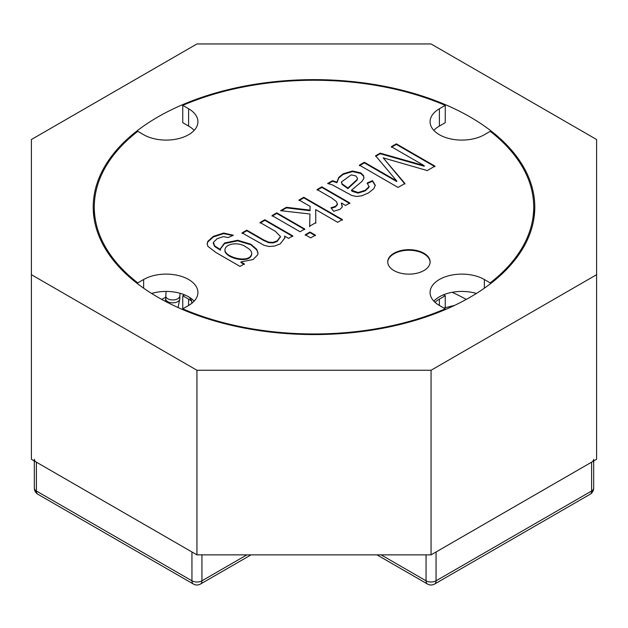 <?xml version="1.0" encoding="UTF-8"?>
<svg xmlns="http://www.w3.org/2000/svg" width="628" height="628" viewBox="0 0 628 628"><rect width="100%" height="100%" fill="white"/><g stroke="black" fill="none" stroke-linecap="round" stroke-linejoin="round"><path stroke-width="0.94" d="M596.6 139.526L431.059 43.952L196.941 43.952L31.4 139.526L31.4 459.28L196.941 554.862L431.059 554.862L596.6 459.28L596.6 139.526M31.4 274.687L196.941 370.261L196.941 554.862M196.941 370.261L431.059 370.261L431.059 554.862M431.059 370.261L596.6 274.687M157.887 297.24A220.781 127.468 180 0 1 93.219 207.107A220.781 127.468 180 0 1 314 79.638A220.781 127.468 180 0 1 534.781 207.107A220.781 127.468 180 0 1 398.49 324.872A220.781 127.468 180 0 1 157.887 297.24M161.726 299.407A220.781 127.468 180 0 1 165.682 297.279A220.781 127.468 180 0 0 161.726 299.407M452.207 292.303A220.781 127.468 180 0 1 466.274 299.407A220.781 127.468 180 0 0 452.207 292.303M228.16 237.541L223.348 236.638L217.186 238.656L213.379 242.361L214.666 245.893L220.42 249.63L220.357 248.79L224.534 243.012L237.643 240.257L250.8 244.174L256.711 249.277L258.037 253.076L257.763 254.725L253.115 259.545L240.909 261.931L244.323 263.909L240.006 266.398L215.82 252.44L207.876 246.309L207.169 243.821L207.774 241.411L213.277 236.395L223.607 233.043L233.373 235.241L228.16 237.541M213.292 243.413L214.666 246.474L220.42 250.211L220.42 249.63M207.177 244.111L207.774 241.992L213.277 236.976L223.607 233.624L232.807 235.492M224.957 249.983L224.942 250.274C224.196 257.896 250.533 264.804 251.734 253.995L251.734 253.422C251.726 251.31 249.897 249.23 246.255 247.189C239.354 241.717 225.601 243.224 224.942 249.693C224.196 257.315 250.533 264.223 251.734 253.422M244.323 264.482L240.909 262.512L240.909 261.931M220.365 249.081L224.534 243.593L237.643 240.83L250.8 244.747L256.711 249.858L258.029 253.359M272.057 215.577L276.783 212.853L304.776 229.008L300.043 231.74L272.057 215.577M299.038 200.002L303.771 197.271L342.401 219.572L337.668 222.304L315.696 209.611L315.798 222.642L309.659 226.19L309.942 214.007L280.559 210.67L286.423 207.287L310.044 210.144L310.122 206.392L299.038 200.002M332.479 180.691L336.922 182.136L338.751 177.402L343.092 173.823L352.504 171.004L360.755 172.888L363.549 175.605L363.808 178.603L361.909 181.476L351.499 190.19L358.156 192.521L365.221 190.308L368.997 186.759L367.231 182.976L372.498 180.652L375.285 185.307L373.856 188.675L368.51 192.922L361.83 195.803L356.406 196.47L351.727 195.457L332.118 184.758L327.62 183.502L332.479 180.691L332.479 181.272L336.922 182.709L338.751 177.975L343.092 174.403L352.504 171.577L360.755 173.469L363.549 176.178L363.997 177.669M445.252 105.371A219.721 126.856 180 0 0 182.748 105.371L188.604 108.754A31.793 18.353 180 0 1 197.922 121.73A31.793 18.353 180 0 1 178.297 138.694A31.793 18.353 180 0 1 143.647 134.714L137.791 131.331A219.721 126.856 180 0 0 94.278 207.107A219.721 126.856 180 0 0 137.791 282.883L143.647 279.499A31.793 18.353 180 0 1 178.297 275.519A31.793 18.353 180 0 1 197.922 292.483A31.793 18.353 180 0 1 188.604 305.459L182.748 308.843A219.721 126.856 180 0 0 445.252 308.843L439.396 305.459A31.793 18.353 180 0 1 430.078 292.483A31.793 18.353 180 0 1 449.703 275.519A31.793 18.353 180 0 1 484.353 279.499L490.209 282.883A219.721 126.856 180 0 0 533.721 207.107A219.721 126.856 180 0 0 490.209 131.331L484.353 134.714A31.793 18.353 180 0 1 449.703 138.694A31.793 18.353 180 0 1 430.078 121.73A31.793 18.353 180 0 1 439.396 108.754L445.252 105.371L445.252 122.68L439.396 126.063A31.793 18.353 180 0 0 433.838 130.388M391.362 146.701L396.323 143.836L434.953 166.137L427.268 170.573L383.19 157.856L404.934 183.47L398.042 187.442L359.412 165.14L364.373 162.275L396.731 180.958L375.607 155.791L380.207 153.138L424.206 165.659L391.362 146.701M317.109 189.57L321.842 186.838L349.827 202.993L345.588 205.442L341.349 202.993L342.221 207.005L340.086 209.336L333.688 211.275L330.987 207.758L335.485 206.353L337.338 204.21L336.514 201.69L331.757 198.024L317.109 189.57M305.263 234.754L309.989 232.022L315.413 235.155L310.687 237.879L305.263 234.754M260.078 222.493L264.835 219.745L292.821 235.908L288.558 238.373L284.57 236.073L284.884 237.847L280.253 243.876L274.679 246.027L269.122 246.506L264.113 245.328L242.063 232.894L246.788 230.162L263.807 239.99L268.69 242.157L272.952 242.361L277.121 240.94L280.473 236.536L275.347 231.308L260.078 222.493M393.929 270.558A21.195 12.238 180 0 1 387.727 261.907A21.195 12.238 180 0 1 408.922 249.669A21.195 12.238 180 0 1 430.117 261.907A21.195 12.238 180 0 1 417.031 273.211A21.195 12.238 180 0 1 393.929 270.558M439.396 305.459L439.396 299.116A31.793 18.353 0 0 0 435 302.288M439.396 299.116L445.252 295.733A219.721 126.856 0 0 0 443.282 294.893M184.718 294.893A219.721 126.856 0 0 0 182.748 295.733L188.604 299.116A31.793 18.353 0 0 1 191.776 301.252M351.162 174.89L341.491 181.908L342.064 183.855L347.928 188.008L357.073 179.553L357.505 178.328L355.793 175.903L351.162 174.89M317.109 190.143L321.842 187.411L321.842 186.838M341.499 182.198L342.064 184.428L347.928 188.588L357.073 180.126L357.489 178.619M328.373 183.643L332.479 181.272M367.231 183.557L372.498 181.225L375.269 185.598M351.499 190.19L351.499 190.771L352.732 191.509L358.156 193.094L365.221 190.888L368.997 187.34L369.044 186.524M404.934 184.043L383.19 157.856M391.362 147.274L396.323 144.409L396.323 143.836M396.323 144.409L434.953 166.71M445.252 307.539L445.252 295.733M182.748 309.604L182.748 295.733M182.748 105.371L182.748 122.68L188.604 126.063A31.793 18.353 180 0 1 194.162 130.388M137.791 282.883L137.791 283.903M151.599 293.457A31.793 18.353 180 0 1 194.162 301.134M445.252 308.843L445.252 309.604M490.209 282.883L490.209 283.903M433.838 301.134A31.793 18.353 180 0 1 476.401 293.457M359.412 165.721L364.373 162.856L364.373 162.275M364.373 162.856L396.731 181.539L396.731 180.958M375.607 156.372L380.207 153.719L380.207 153.138M380.207 153.719L424.206 166.239L424.206 165.659M336.922 182.709L336.922 182.136M372.498 181.225L372.498 180.652M347.928 188.588L347.928 188.008M321.842 187.411L349.827 203.574M342.315 206.526L341.349 202.993M331.388 208.276L335.485 206.926L337.338 204.791L337.385 203.967M299.038 200.575L303.771 197.844L303.771 197.271M303.771 197.844L342.401 220.145M315.798 223.223L315.696 209.611M309.659 226.763L309.942 214.007M281.399 210.765L286.423 207.86L286.423 207.287M286.423 207.86L310.044 210.725L310.044 210.144M310.044 210.725L310.122 206.392M305.263 235.327L309.989 232.596L309.989 232.022M309.989 232.596L315.413 235.728M272.057 216.158L276.783 213.426L276.783 212.853M276.783 213.426L304.776 229.581M260.078 223.073L264.835 220.326L264.835 219.745M264.835 220.326L292.821 236.481M284.869 238.13L284.57 236.073M242.063 233.475L246.788 230.743L246.788 230.162M246.788 230.743L263.807 240.563L268.69 242.73L272.952 242.942L277.121 241.513L280.457 236.819M387.727 262.198A21.195 12.238 180 0 1 408.922 250.25A21.195 12.238 180 0 1 430.109 262.198M593.672 459.28A7.065 4.082 180 0 1 591.607 462.169L436.052 551.973L436.052 580.814A7.065 4.082 180 0 1 426.059 580.814L381.102 554.862M246.898 554.862L201.941 580.814A7.065 4.082 180 0 1 191.948 580.814L191.948 551.973L36.393 462.169A7.065 4.082 180 0 1 34.328 459.28M166.082 291.431L165.682 298.755A7.065 4.082 -0 0 0 167.755 301.636A7.065 4.082 -0 0 0 175.448 302.523A7.065 4.082 -0 0 0 179.812 298.755L178.069 307.547M165.682 295.874A7.065 4.082 0 0 0 167.755 298.755A7.065 4.082 0 0 0 175.448 299.642A7.065 4.082 0 0 0 179.812 295.874L179.812 298.755M439.396 108.754L439.396 126.063M188.604 305.459L188.604 299.116M188.604 108.754L188.604 126.063M143.647 279.499L143.647 288.189M484.353 279.499L484.353 288.189M376.957 554.862L427.527 584.048A7.065 4.082 120 0 1 426.059 580.814L426.059 554.862M590.139 494.244A7.065 4.082 60 0 0 591.607 491.01L436.052 580.814A7.065 4.082 -120 0 1 434.592 584.048L590.139 494.244A7.065 7.065 0 0 0 593.672 488.129A7.065 4.082 180 0 1 591.607 491.01L591.607 462.169M36.393 462.169L36.393 491.01A7.065 4.082 180 0 1 34.328 488.129A7.065 7.065 0 0 0 37.861 494.244A7.065 4.082 -60 0 1 36.393 491.01L191.948 580.814A7.065 4.082 120 0 0 193.408 584.048A7.065 7.065 0 0 0 200.473 584.048A7.065 4.082 -120 0 0 201.941 580.814L201.941 554.862M189.444 297.303L191.697 300.93L191.776 303.324M165.682 298.755L165.337 301.346M180.15 293.315L179.812 295.874M454.499 305.428L443.886 308.05M213.277 243.122L213.277 243.703M224.942 250.274L224.942 249.693M533.721 207.107L533.721 219.58M94.278 207.107L94.278 219.58M369.06 186.241L369.06 186.822M341.491 181.908L341.491 182.481M357.505 178.328L357.505 178.909M337.401 203.676L337.401 204.249M280.473 236.536L280.473 237.109M593.672 460.976L593.672 488.129M427.527 584.048A7.065 7.065 0 0 0 434.592 584.048M34.328 460.976L34.328 488.129M193.408 584.048L37.861 494.244M251.043 554.862L200.473 584.048"/></g></svg>
